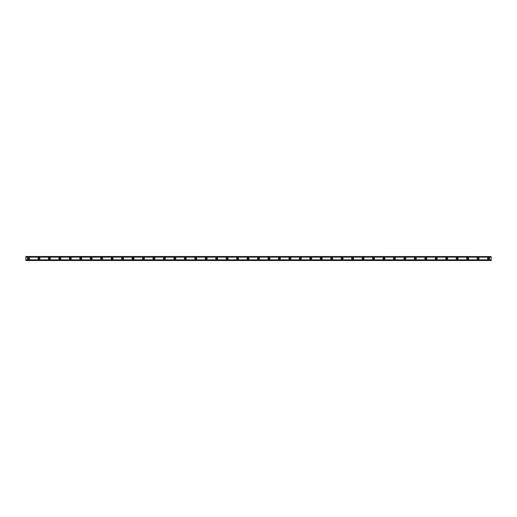 <?xml version="1.0" encoding="UTF-8"?>
<svg xmlns="http://www.w3.org/2000/svg" width="517" height="517" viewBox="0 0 517 517"><rect width="100%" height="100%" fill="white"/><g stroke="black" fill="none" stroke-linecap="round" stroke-linejoin="round"><path stroke-width="0.78" d="M28.461 259.107A0.607 0.607 0 0 1 27.853 258.5A0.607 0.607 0 0 1 28.461 257.893A0.607 0.607 0 0 1 29.075 258.5A0.607 0.607 0 0 1 28.461 259.107M488.539 259.107A0.607 0.607 0 0 1 487.925 258.5A0.607 0.607 0 0 1 488.539 257.893A0.607 0.607 0 0 1 489.147 258.5A0.607 0.607 0 0 1 488.539 259.107M478.083 259.107A0.607 0.607 0 0 1 477.469 258.5A0.607 0.607 0 0 1 478.083 257.893A0.607 0.607 0 0 1 478.69 258.5A0.607 0.607 0 0 1 478.083 259.107M467.627 259.107A0.607 0.607 0 0 1 467.013 258.5A0.607 0.607 0 0 1 467.627 257.893A0.607 0.607 0 0 1 468.234 258.5A0.607 0.607 0 0 1 467.627 259.107M457.17 259.107A0.607 0.607 0 0 1 456.556 258.5A0.607 0.607 0 0 1 457.17 257.893A0.607 0.607 0 0 1 457.778 258.5A0.607 0.607 0 0 1 457.17 259.107M446.714 259.107A0.607 0.607 0 0 1 446.1 258.5A0.607 0.607 0 0 1 446.714 257.893A0.607 0.607 0 0 1 447.321 258.5A0.607 0.607 0 0 1 446.714 259.107M436.258 259.107A0.607 0.607 0 0 1 435.644 258.5A0.607 0.607 0 0 1 436.258 257.893A0.607 0.607 0 0 1 436.865 258.5A0.607 0.607 0 0 1 436.258 259.107M425.801 259.107A0.607 0.607 0 0 1 425.187 258.5A0.607 0.607 0 0 1 425.801 257.893A0.607 0.607 0 0 1 426.409 258.5A0.607 0.607 0 0 1 425.801 259.107M415.345 259.107A0.607 0.607 0 0 1 414.731 258.5A0.607 0.607 0 0 1 415.345 257.893A0.607 0.607 0 0 1 415.952 258.5A0.607 0.607 0 0 1 415.345 259.107M404.889 259.107A0.607 0.607 0 0 1 404.275 258.5A0.607 0.607 0 0 1 404.889 257.893A0.607 0.607 0 0 1 405.496 258.5A0.607 0.607 0 0 1 404.889 259.107M394.432 259.107A0.607 0.607 0 0 1 393.818 258.5A0.607 0.607 0 0 1 394.432 257.893A0.607 0.607 0 0 1 395.04 258.5A0.607 0.607 0 0 1 394.432 259.107M383.976 259.107A0.607 0.607 0 0 1 383.362 258.5A0.607 0.607 0 0 1 383.976 257.893A0.607 0.607 0 0 1 384.583 258.5A0.607 0.607 0 0 1 383.976 259.107M373.52 259.107A0.607 0.607 0 0 1 372.906 258.5A0.607 0.607 0 0 1 373.52 257.893A0.607 0.607 0 0 1 374.127 258.5A0.607 0.607 0 0 1 373.52 259.107M363.063 259.107A0.607 0.607 0 0 1 362.449 258.5A0.607 0.607 0 0 1 363.063 257.893A0.607 0.607 0 0 1 363.671 258.5A0.607 0.607 0 0 1 363.063 259.107M352.607 259.107A0.607 0.607 0 0 1 351.993 258.5A0.607 0.607 0 0 1 352.607 257.893A0.607 0.607 0 0 1 353.214 258.5A0.607 0.607 0 0 1 352.607 259.107M342.151 259.107A0.607 0.607 0 0 1 341.537 258.5A0.607 0.607 0 0 1 342.151 257.893A0.607 0.607 0 0 1 342.758 258.5A0.607 0.607 0 0 1 342.151 259.107M331.694 259.107A0.607 0.607 0 0 1 331.08 258.5A0.607 0.607 0 0 1 331.694 257.893A0.607 0.607 0 0 1 332.302 258.5A0.607 0.607 0 0 1 331.694 259.107M321.238 259.107A0.607 0.607 0 0 1 320.624 258.5A0.607 0.607 0 0 1 321.238 257.893A0.607 0.607 0 0 1 321.845 258.5A0.607 0.607 0 0 1 321.238 259.107M310.782 259.107A0.607 0.607 0 0 1 310.174 258.5A0.607 0.607 0 0 1 310.782 257.893A0.607 0.607 0 0 1 311.389 258.5A0.607 0.607 0 0 1 310.782 259.107M300.325 259.107A0.607 0.607 0 0 1 299.718 258.5A0.607 0.607 0 0 1 300.325 257.893A0.607 0.607 0 0 1 300.933 258.5A0.607 0.607 0 0 1 300.325 259.107M289.869 259.107A0.607 0.607 0 0 1 289.262 258.5A0.607 0.607 0 0 1 289.869 257.893A0.607 0.607 0 0 1 290.476 258.5A0.607 0.607 0 0 1 289.869 259.107M279.413 259.107A0.607 0.607 0 0 1 278.805 258.5A0.607 0.607 0 0 1 279.413 257.893A0.607 0.607 0 0 1 280.02 258.5A0.607 0.607 0 0 1 279.413 259.107M268.956 259.107A0.607 0.607 0 0 1 268.349 258.5A0.607 0.607 0 0 1 268.956 257.893A0.607 0.607 0 0 1 269.564 258.5A0.607 0.607 0 0 1 268.956 259.107M258.5 259.107A0.607 0.607 0 0 1 257.893 258.5A0.607 0.607 0 0 1 258.5 257.893A0.607 0.607 0 0 1 259.107 258.5A0.607 0.607 0 0 1 258.5 259.107M248.044 259.107A0.607 0.607 0 0 1 247.436 258.5A0.607 0.607 0 0 1 248.044 257.893A0.607 0.607 0 0 1 248.651 258.5A0.607 0.607 0 0 1 248.044 259.107M237.587 259.107A0.607 0.607 0 0 1 236.98 258.5A0.607 0.607 0 0 1 237.587 257.893A0.607 0.607 0 0 1 238.195 258.5A0.607 0.607 0 0 1 237.587 259.107M227.131 259.107A0.607 0.607 0 0 1 226.524 258.5A0.607 0.607 0 0 1 227.131 257.893A0.607 0.607 0 0 1 227.738 258.5A0.607 0.607 0 0 1 227.131 259.107M216.675 259.107A0.607 0.607 0 0 1 216.067 258.5A0.607 0.607 0 0 1 216.675 257.893A0.607 0.607 0 0 1 217.282 258.5A0.607 0.607 0 0 1 216.675 259.107M206.218 259.107A0.607 0.607 0 0 1 205.611 258.5A0.607 0.607 0 0 1 206.218 257.893A0.607 0.607 0 0 1 206.826 258.5A0.607 0.607 0 0 1 206.218 259.107M195.762 259.107A0.607 0.607 0 0 1 195.155 258.5A0.607 0.607 0 0 1 195.762 257.893A0.607 0.607 0 0 1 196.376 258.5A0.607 0.607 0 0 1 195.762 259.107M185.306 259.107A0.607 0.607 0 0 1 184.698 258.5A0.607 0.607 0 0 1 185.306 257.893A0.607 0.607 0 0 1 185.92 258.5A0.607 0.607 0 0 1 185.306 259.107M174.849 259.107A0.607 0.607 0 0 1 174.242 258.5A0.607 0.607 0 0 1 174.849 257.893A0.607 0.607 0 0 1 175.463 258.5A0.607 0.607 0 0 1 174.849 259.107M164.393 259.107A0.607 0.607 0 0 1 163.786 258.5A0.607 0.607 0 0 1 164.393 257.893A0.607 0.607 0 0 1 165.007 258.5A0.607 0.607 0 0 1 164.393 259.107M153.937 259.107A0.607 0.607 0 0 1 153.329 258.5A0.607 0.607 0 0 1 153.937 257.893A0.607 0.607 0 0 1 154.551 258.5A0.607 0.607 0 0 1 153.937 259.107M143.48 259.107A0.607 0.607 0 0 1 142.873 258.5A0.607 0.607 0 0 1 143.48 257.893A0.607 0.607 0 0 1 144.094 258.5A0.607 0.607 0 0 1 143.48 259.107M133.024 259.107A0.607 0.607 0 0 1 132.417 258.5A0.607 0.607 0 0 1 133.024 257.893A0.607 0.607 0 0 1 133.638 258.5A0.607 0.607 0 0 1 133.024 259.107M122.568 259.107A0.607 0.607 0 0 1 121.96 258.5A0.607 0.607 0 0 1 122.568 257.893A0.607 0.607 0 0 1 123.182 258.5A0.607 0.607 0 0 1 122.568 259.107M112.111 259.107A0.607 0.607 0 0 1 111.504 258.5A0.607 0.607 0 0 1 112.111 257.893A0.607 0.607 0 0 1 112.725 258.5A0.607 0.607 0 0 1 112.111 259.107M101.655 259.107A0.607 0.607 0 0 1 101.048 258.5A0.607 0.607 0 0 1 101.655 257.893A0.607 0.607 0 0 1 102.269 258.5A0.607 0.607 0 0 1 101.655 259.107M91.199 259.107A0.607 0.607 0 0 1 90.591 258.5A0.607 0.607 0 0 1 91.199 257.893A0.607 0.607 0 0 1 91.813 258.5A0.607 0.607 0 0 1 91.199 259.107M80.742 259.107A0.607 0.607 0 0 1 80.135 258.5A0.607 0.607 0 0 1 80.742 257.893A0.607 0.607 0 0 1 81.356 258.5A0.607 0.607 0 0 1 80.742 259.107M70.286 259.107A0.607 0.607 0 0 1 69.679 258.5A0.607 0.607 0 0 1 70.286 257.893A0.607 0.607 0 0 1 70.9 258.5A0.607 0.607 0 0 1 70.286 259.107M59.83 259.107A0.607 0.607 0 0 1 59.222 258.5A0.607 0.607 0 0 1 59.83 257.893A0.607 0.607 0 0 1 60.444 258.5A0.607 0.607 0 0 1 59.83 259.107M49.373 259.107A0.607 0.607 0 0 1 48.766 258.5A0.607 0.607 0 0 1 49.373 257.893A0.607 0.607 0 0 1 49.987 258.5A0.607 0.607 0 0 1 49.373 259.107M38.917 259.107A0.607 0.607 0 0 1 38.31 258.5A0.607 0.607 0 0 1 38.917 257.893A0.607 0.607 0 0 1 39.531 258.5A0.607 0.607 0 0 1 38.917 259.107M28.461 257.544A0.956 0.956 0 0 0 27.504 258.5A0.956 0.956 0 0 0 28.461 259.456A0.956 0.956 0 0 0 29.424 258.5A0.956 0.956 0 0 0 28.461 257.544M488.539 257.544A0.956 0.956 0 0 0 487.576 258.5A0.956 0.956 0 0 0 488.539 259.456A0.956 0.956 0 0 0 489.496 258.5A0.956 0.956 0 0 0 488.539 257.544M478.083 257.544A0.956 0.956 0 0 0 477.12 258.5A0.956 0.956 0 0 0 478.083 259.456A0.956 0.956 0 0 0 479.039 258.5A0.956 0.956 0 0 0 478.083 257.544M467.627 257.544A0.956 0.956 0 0 0 466.664 258.5A0.956 0.956 0 0 0 467.627 259.456A0.956 0.956 0 0 0 468.583 258.5A0.956 0.956 0 0 0 467.627 257.544M457.17 257.544A0.956 0.956 0 0 0 456.207 258.5A0.956 0.956 0 0 0 457.17 259.456A0.956 0.956 0 0 0 458.127 258.5A0.956 0.956 0 0 0 457.17 257.544M446.714 257.544A0.956 0.956 0 0 0 445.751 258.5A0.956 0.956 0 0 0 446.714 259.456A0.956 0.956 0 0 0 447.67 258.5A0.956 0.956 0 0 0 446.714 257.544M436.258 257.544A0.956 0.956 0 0 0 435.295 258.5A0.956 0.956 0 0 0 436.258 259.456A0.956 0.956 0 0 0 437.214 258.5A0.956 0.956 0 0 0 436.258 257.544M425.801 257.544A0.956 0.956 0 0 0 424.838 258.5A0.956 0.956 0 0 0 425.801 259.456A0.956 0.956 0 0 0 426.758 258.5A0.956 0.956 0 0 0 425.801 257.544M415.345 257.544A0.956 0.956 0 0 0 414.382 258.5A0.956 0.956 0 0 0 415.345 259.456A0.956 0.956 0 0 0 416.301 258.5A0.956 0.956 0 0 0 415.345 257.544M404.889 257.544A0.956 0.956 0 0 0 403.926 258.5A0.956 0.956 0 0 0 404.889 259.456A0.956 0.956 0 0 0 405.845 258.5A0.956 0.956 0 0 0 404.889 257.544M394.432 257.544A0.956 0.956 0 0 0 393.469 258.5A0.956 0.956 0 0 0 394.432 259.456A0.956 0.956 0 0 0 395.389 258.5A0.956 0.956 0 0 0 394.432 257.544M383.976 257.544A0.956 0.956 0 0 0 383.013 258.5A0.956 0.956 0 0 0 383.976 259.456A0.956 0.956 0 0 0 384.932 258.5A0.956 0.956 0 0 0 383.976 257.544M373.52 257.544A0.956 0.956 0 0 0 372.557 258.5A0.956 0.956 0 0 0 373.52 259.456A0.956 0.956 0 0 0 374.476 258.5A0.956 0.956 0 0 0 373.52 257.544M363.063 257.544A0.956 0.956 0 0 0 362.1 258.5A0.956 0.956 0 0 0 363.063 259.456A0.956 0.956 0 0 0 364.02 258.5A0.956 0.956 0 0 0 363.063 257.544M352.607 257.544A0.956 0.956 0 0 0 351.644 258.5A0.956 0.956 0 0 0 352.607 259.456A0.956 0.956 0 0 0 353.563 258.5A0.956 0.956 0 0 0 352.607 257.544M342.151 257.544A0.956 0.956 0 0 0 341.194 258.5A0.956 0.956 0 0 0 342.151 259.456A0.956 0.956 0 0 0 343.107 258.5A0.956 0.956 0 0 0 342.151 257.544M331.694 257.544A0.956 0.956 0 0 0 330.738 258.5A0.956 0.956 0 0 0 331.694 259.456A0.956 0.956 0 0 0 332.651 258.5A0.956 0.956 0 0 0 331.694 257.544M321.238 257.544A0.956 0.956 0 0 0 320.281 258.5A0.956 0.956 0 0 0 321.238 259.456A0.956 0.956 0 0 0 322.194 258.5A0.956 0.956 0 0 0 321.238 257.544M310.782 257.544A0.956 0.956 0 0 0 309.825 258.5A0.956 0.956 0 0 0 310.782 259.456A0.956 0.956 0 0 0 311.738 258.5A0.956 0.956 0 0 0 310.782 257.544M300.325 257.544A0.956 0.956 0 0 0 299.369 258.5A0.956 0.956 0 0 0 300.325 259.456A0.956 0.956 0 0 0 301.282 258.5A0.956 0.956 0 0 0 300.325 257.544M289.869 257.544A0.956 0.956 0 0 0 288.913 258.5A0.956 0.956 0 0 0 289.869 259.456A0.956 0.956 0 0 0 290.825 258.5A0.956 0.956 0 0 0 289.869 257.544M279.413 257.544A0.956 0.956 0 0 0 278.456 258.5A0.956 0.956 0 0 0 279.413 259.456A0.956 0.956 0 0 0 280.369 258.5A0.956 0.956 0 0 0 279.413 257.544M268.956 257.544A0.956 0.956 0 0 0 268 258.5A0.956 0.956 0 0 0 268.956 259.456A0.956 0.956 0 0 0 269.913 258.5A0.956 0.956 0 0 0 268.956 257.544M258.5 257.544A0.956 0.956 0 0 0 257.544 258.5A0.956 0.956 0 0 0 258.5 259.456A0.956 0.956 0 0 0 259.456 258.5A0.956 0.956 0 0 0 258.5 257.544M248.044 257.544A0.956 0.956 0 0 0 247.087 258.5A0.956 0.956 0 0 0 248.044 259.456A0.956 0.956 0 0 0 249 258.5A0.956 0.956 0 0 0 248.044 257.544M237.587 257.544A0.956 0.956 0 0 0 236.631 258.5A0.956 0.956 0 0 0 237.587 259.456A0.956 0.956 0 0 0 238.544 258.5A0.956 0.956 0 0 0 237.587 257.544M227.131 257.544A0.956 0.956 0 0 0 226.175 258.5A0.956 0.956 0 0 0 227.131 259.456A0.956 0.956 0 0 0 228.087 258.5A0.956 0.956 0 0 0 227.131 257.544M216.675 257.544A0.956 0.956 0 0 0 215.718 258.5A0.956 0.956 0 0 0 216.675 259.456A0.956 0.956 0 0 0 217.631 258.5A0.956 0.956 0 0 0 216.675 257.544M206.218 257.544A0.956 0.956 0 0 0 205.262 258.5A0.956 0.956 0 0 0 206.218 259.456A0.956 0.956 0 0 0 207.175 258.5A0.956 0.956 0 0 0 206.218 257.544M195.762 257.544A0.956 0.956 0 0 0 194.806 258.5A0.956 0.956 0 0 0 195.762 259.456A0.956 0.956 0 0 0 196.718 258.5A0.956 0.956 0 0 0 195.762 257.544M185.306 257.544A0.956 0.956 0 0 0 184.349 258.5A0.956 0.956 0 0 0 185.306 259.456A0.956 0.956 0 0 0 186.262 258.5A0.956 0.956 0 0 0 185.306 257.544M174.849 257.544A0.956 0.956 0 0 0 173.893 258.5A0.956 0.956 0 0 0 174.849 259.456A0.956 0.956 0 0 0 175.806 258.5A0.956 0.956 0 0 0 174.849 257.544M164.393 257.544A0.956 0.956 0 0 0 163.437 258.5A0.956 0.956 0 0 0 164.393 259.456A0.956 0.956 0 0 0 165.356 258.5A0.956 0.956 0 0 0 164.393 257.544M153.937 257.544A0.956 0.956 0 0 0 152.98 258.5A0.956 0.956 0 0 0 153.937 259.456A0.956 0.956 0 0 0 154.9 258.5A0.956 0.956 0 0 0 153.937 257.544M143.48 257.544A0.956 0.956 0 0 0 142.524 258.5A0.956 0.956 0 0 0 143.48 259.456A0.956 0.956 0 0 0 144.443 258.5A0.956 0.956 0 0 0 143.48 257.544M133.024 257.544A0.956 0.956 0 0 0 132.068 258.5A0.956 0.956 0 0 0 133.024 259.456A0.956 0.956 0 0 0 133.987 258.5A0.956 0.956 0 0 0 133.024 257.544M122.568 257.544A0.956 0.956 0 0 0 121.611 258.5A0.956 0.956 0 0 0 122.568 259.456A0.956 0.956 0 0 0 123.531 258.5A0.956 0.956 0 0 0 122.568 257.544M112.111 257.544A0.956 0.956 0 0 0 111.155 258.5A0.956 0.956 0 0 0 112.111 259.456A0.956 0.956 0 0 0 113.074 258.5A0.956 0.956 0 0 0 112.111 257.544M101.655 257.544A0.956 0.956 0 0 0 100.699 258.5A0.956 0.956 0 0 0 101.655 259.456A0.956 0.956 0 0 0 102.618 258.5A0.956 0.956 0 0 0 101.655 257.544M91.199 257.544A0.956 0.956 0 0 0 90.242 258.5A0.956 0.956 0 0 0 91.199 259.456A0.956 0.956 0 0 0 92.162 258.5A0.956 0.956 0 0 0 91.199 257.544M80.742 257.544A0.956 0.956 0 0 0 79.786 258.5A0.956 0.956 0 0 0 80.742 259.456A0.956 0.956 0 0 0 81.705 258.5A0.956 0.956 0 0 0 80.742 257.544M70.286 257.544A0.956 0.956 0 0 0 69.33 258.5A0.956 0.956 0 0 0 70.286 259.456A0.956 0.956 0 0 0 71.249 258.5A0.956 0.956 0 0 0 70.286 257.544M59.83 257.544A0.956 0.956 0 0 0 58.873 258.5A0.956 0.956 0 0 0 59.83 259.456A0.956 0.956 0 0 0 60.793 258.5A0.956 0.956 0 0 0 59.83 257.544M49.373 257.544A0.956 0.956 0 0 0 48.417 258.5A0.956 0.956 0 0 0 49.373 259.456A0.956 0.956 0 0 0 50.336 258.5A0.956 0.956 0 0 0 49.373 257.544M38.917 257.544A0.956 0.956 0 0 0 37.961 258.5A0.956 0.956 0 0 0 38.917 259.456A0.956 0.956 0 0 0 39.88 258.5A0.956 0.956 0 0 0 38.917 257.544M25.85 260.503L25.85 259.844L491.15 259.844L491.15 260.503L25.85 260.503M25.85 256.568L491.15 256.568L25.85 256.497L25.85 259.844M491.15 256.568L491.15 259.844M491.15 260.329L25.85 260.329M25.85 257.156L491.15 257.156M25.85 256.671L491.15 256.671M25.85 260.432L491.15 260.432"/></g></svg>
